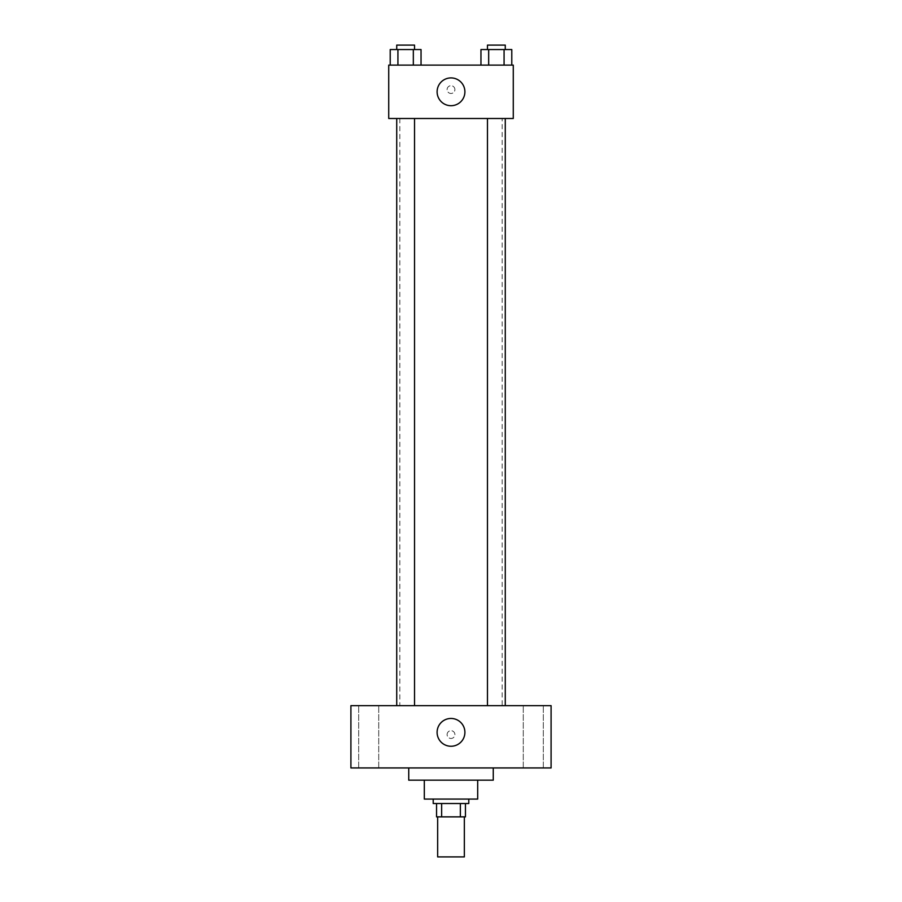 <?xml version="1.0" encoding="UTF-8"?>
<svg xmlns="http://www.w3.org/2000/svg" width="902" height="902" viewBox="0 0 902 902"><rect width="100%" height="100%" fill="white"/><g stroke="black" fill="none" stroke-linecap="round" stroke-linejoin="round"><path stroke-width="0.68" stroke-dasharray="4.51 3.38" d="M464.35 856.9L437.65 856.9M464.35 816.862L437.65 816.862L464.35 816.862M441.642 816.862L436.545 816.862L436.545 803.524L441.642 803.524L441.642 816.862L465.455 816.862M460.358 803.524L441.642 803.524L460.358 803.524L460.358 816.862M441.642 803.524L436.545 803.524M433.208 803.524L468.792 803.524M424.312 799.071L477.688 799.071M408.741 780.174L493.259 780.174M451 767.94L408.741 767.94L451 767.94M368.704 767.94L378.727 767.94L368.704 767.94M533.296 767.94L523.273 767.94L533.296 767.94M350.912 767.94L551.088 767.94L551.088 705.657L350.912 705.657L350.912 767.94M368.704 705.657L378.727 705.657L368.704 705.657M533.296 705.657L523.273 705.657L533.296 705.657M451 718.454A13.902 13.902 0 0 1 463.042 739.302A13.902 13.902 0 0 1 438.958 739.302A13.902 13.902 0 0 1 451 718.454M447.11 734.578A3.89 3.89 0 0 1 452.951 731.206A3.89 3.89 0 0 1 452.951 737.949A3.89 3.89 0 0 1 447.11 734.578A3.89 3.89 0 0 1 452.951 731.206A3.89 3.89 0 0 1 452.951 737.949A3.89 3.89 0 0 1 447.11 734.578M551.088 730.676L551.077 738.467L551.088 730.676M350.912 738.467L350.923 730.676L350.912 738.467M405.629 705.657L414.525 705.657L405.629 705.657M496.371 705.657L505.267 705.657L496.371 705.657M414.525 705.657L396.733 705.657L414.525 705.657L414.525 118.5L396.733 118.5L414.525 118.5M502.155 705.657L399.845 705.657L502.155 705.657L502.155 118.5L399.845 118.5L502.155 118.5M487.475 118.5L505.267 118.5L487.475 118.5L505.267 118.5L487.475 118.5L487.475 705.657M505.267 118.5L505.267 705.657M388.728 118.5L513.272 118.5L513.272 65.113L388.728 65.113L388.728 118.5M454.89 89.58A3.89 3.89 0 0 0 449.049 86.209A3.89 3.89 0 0 0 449.049 92.951A3.89 3.89 0 0 0 454.89 89.58A3.89 3.89 0 0 0 449.049 86.209A3.89 3.89 0 0 0 449.049 92.951A3.89 3.89 0 0 0 454.89 89.58M390.216 65.113L390.216 49.554L397.929 49.554L397.929 65.113L390.216 65.113L421.042 65.113L390.216 65.113L421.042 65.113L390.216 65.113L421.042 65.113L390.216 65.113L397.929 65.113L397.929 49.554L421.042 49.554L413.33 49.554L413.33 65.113L413.33 49.554L390.216 49.554L421.042 49.554L421.042 65.113M480.958 65.113L480.958 49.554L488.67 49.554L488.67 65.113L480.958 65.113L511.784 65.113L480.958 65.113L511.784 65.113L480.958 65.113L511.784 65.113L480.958 65.113L488.67 65.113L488.67 49.554L511.784 49.554L504.071 49.554L504.071 65.113L504.071 49.554L480.958 49.554L511.784 49.554L511.784 65.113M388.728 93.47L388.728 85.69L388.728 93.47M513.272 85.69L513.272 93.47L513.272 85.69M464.902 91.801A13.902 13.902 0 0 1 444.055 103.843A13.902 13.902 0 0 1 444.055 79.771A13.902 13.902 0 0 1 464.902 91.801M505.267 49.554L487.475 49.554L505.267 49.554L487.475 49.554L505.267 49.554L505.267 45.1L487.475 45.1L505.267 45.1L487.475 45.1L487.475 49.554M414.525 49.554L396.733 49.554L414.525 49.554L396.733 49.554L414.525 49.554L414.525 45.1L396.733 45.1L414.525 45.1L396.733 45.1L396.733 49.554M504.071 49.554L504.071 65.113M488.67 49.554L488.67 65.113M413.33 49.554L413.33 65.113M397.929 49.554L397.929 65.113M378.727 767.94L378.727 705.657L378.727 767.94M358.692 767.94L358.692 705.657L358.692 767.94M543.308 767.94L543.308 705.657L543.308 767.94M523.273 767.94L523.273 705.657L523.273 767.94M399.845 118.5L399.845 705.657M396.733 118.5L396.733 705.657"/><path stroke-width="1.35" d="M437.65 816.862L437.65 856.9L464.35 856.9L464.35 816.862M460.358 803.524L460.358 816.862L436.545 816.862L436.545 803.524M460.358 816.862L465.455 816.862L465.455 803.524L465.455 816.862M468.792 799.071L468.792 803.524L433.208 803.524L433.208 799.071M441.642 803.524L441.642 816.862M477.688 780.174L477.688 799.071L424.312 799.071L424.312 780.174M493.259 767.94L493.259 780.174L408.741 780.174L408.741 767.94M551.088 767.94L350.912 767.94L350.912 705.657L551.088 705.657L551.088 767.94M451 718.454A13.902 13.902 0 0 1 463.042 739.302A13.902 13.902 0 0 1 438.958 739.302A13.902 13.902 0 0 1 451 718.454M487.475 705.657L487.475 118.5M414.525 118.5L414.525 705.657M513.272 118.5L388.728 118.5L388.728 65.113L513.272 65.113L513.272 118.5M464.902 91.801A13.902 13.902 0 0 1 444.055 103.843A13.902 13.902 0 0 1 444.055 79.771A13.902 13.902 0 0 1 464.902 91.801M511.784 65.113L511.784 49.554L480.958 49.554L480.958 65.113M504.071 49.554L504.071 65.113M488.67 49.554L488.67 65.113M487.475 49.554L487.475 45.1L505.267 45.1L505.267 49.554M421.042 65.113L421.042 49.554L390.216 49.554L390.216 65.113M413.33 49.554L413.33 65.113M397.929 49.554L397.929 65.113M396.733 49.554L396.733 45.1L414.525 45.1L414.525 49.554M505.267 705.657L505.267 118.5M396.733 118.5L396.733 705.657"/></g></svg>
